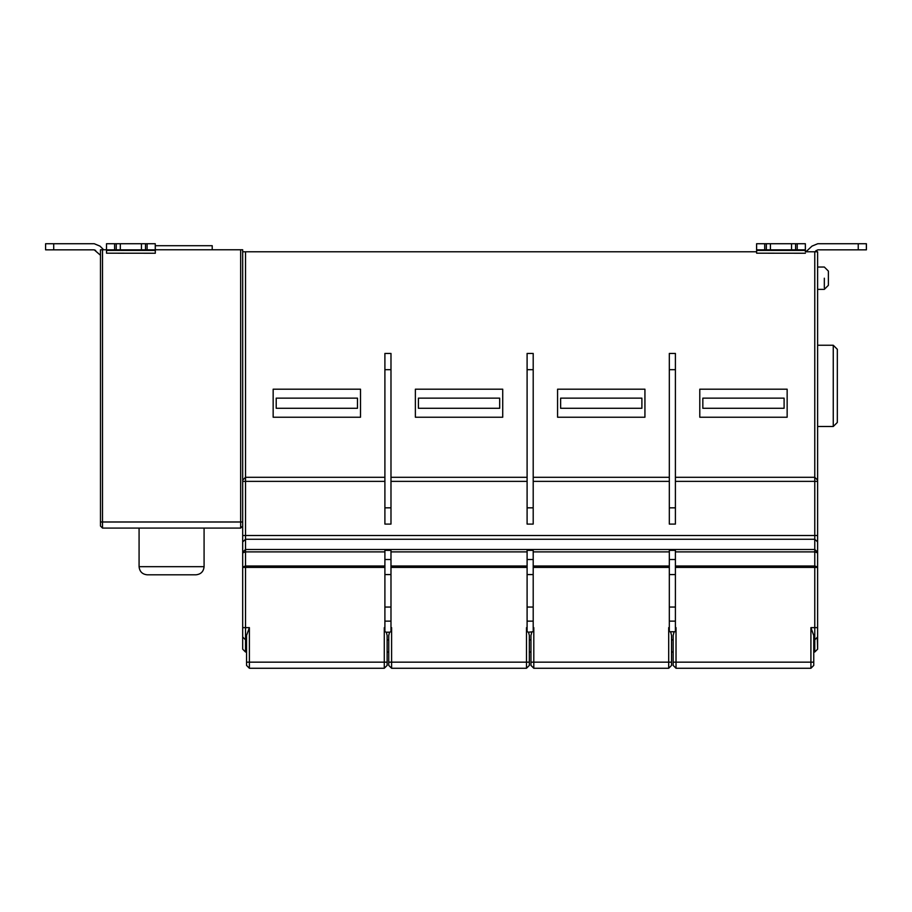 <?xml version="1.0" encoding="UTF-8"?>
<svg xmlns="http://www.w3.org/2000/svg" width="912" height="912" viewBox="0 0 912 912"><rect width="100%" height="100%" fill="white"/><g stroke="black" fill="none" stroke-linecap="round" stroke-linejoin="round"><path stroke-width="1.37" d="M810.916 668.268L813.755 665.418L813.755 662.169L810.916 662.169L810.916 668.268L676.02 668.268L673.17 665.418L673.17 662.169L676.02 662.169L676.02 627.638L675.404 628.824L676.02 627.638L675.404 627.638M668.701 668.268L671.551 665.418L671.551 662.169L668.701 662.169L668.701 668.268L533.805 668.268L530.966 665.418L530.966 662.169L533.805 662.169L533.805 627.638L533.201 628.824L533.805 627.638L533.201 627.638M384.898 550.358L384.898 559.501L390.986 559.501L390.986 550.358L384.898 550.358M390.986 559.501L390.986 621.129L384.898 621.129L384.898 559.501M204.083 528.082L204.083 566.683C203.57 571.585 200.857 574.298 195.955 574.811L147.197 574.811C142.306 574.298 139.593 571.585 139.08 566.683L204.083 566.683M212.211 249.763L212.211 245.704L155.302 245.704M242.683 526.053L240.654 528.082L102.509 528.082L100.48 526.053L100.48 249.763L106.544 249.763M147.117 249.831L141.44 249.831L141.44 243.732L147.117 243.732L147.117 249.831L155.257 249.831L155.257 243.732L155.302 249.763L242.683 249.763L242.683 480.145L245.533 477.295L242.683 480.145L242.683 481.365L384.898 481.365M141.451 243.732L120.327 243.732L120.304 249.831L141.451 249.831M116.246 243.732L120.304 243.732L120.327 249.831L116.246 249.831L116.246 243.732L106.499 243.732L106.499 249.831L116.246 249.831M155.257 243.732L147.117 243.732M145.498 249.831L145.498 243.732M106.533 249.831L106.544 253.194L155.302 253.24L155.291 249.831M155.302 253.24L155.302 249.763M811.999 246.115L805.923 251.792L811.999 246.115L817.745 243.732L831.436 243.732M817.79 243.732L858.238 243.732L858.238 249.831L866.4 249.831L866.4 243.732L866.366 249.831L866.366 243.732L858.238 243.732M858.238 249.831L817.745 249.831L814.986 251.792M816.308 250.424L814.929 251.792M675.404 524.092L669.317 524.092L669.317 353.434L675.404 353.434L675.404 524.092M702.833 398.134L702.833 408.291L784.103 408.291L784.103 398.134L702.833 398.134M780.843 408.291L706.082 408.291L780.843 408.291M699.789 389.196L699.789 417.229L787.147 417.229L787.147 389.196L699.789 389.196M533.201 524.092L527.102 524.092L527.102 353.434L533.201 353.434L533.201 524.092M560.629 398.134L560.629 408.291L641.888 408.291L641.888 398.134L560.629 398.134M638.639 408.291L563.878 408.291L638.639 408.291M557.574 389.196L557.574 417.229L644.932 417.229L644.932 389.196L557.574 389.196M390.986 524.092L384.898 524.092L384.898 353.434L390.986 353.434L390.986 524.092M418.414 408.291L418.414 398.134L499.673 398.134L499.673 408.291L418.414 408.291M421.663 408.291L496.424 408.291L421.663 408.291M415.37 389.196L415.37 417.229L502.729 417.229L502.729 389.196L415.37 389.196M276.211 408.291L276.211 398.134L357.47 398.134L357.47 408.291L276.211 408.291M354.221 408.291L279.46 408.291L354.221 408.291M273.155 389.196L273.155 417.229L360.514 417.229L360.514 389.196L273.155 389.196M828.381 278.206C828.381 302.203 828.381 254.197 828.381 278.206L828.381 285.319L824.323 289.378L817.619 289.378L824.323 289.378L828.381 285.319M837.33 349.307L837.33 422.45L833.26 426.508L833.26 345.249L837.33 349.307M817.619 426.508L833.26 426.508M675.404 481.365L814.769 481.365L814.769 477.295L817.619 480.145L817.619 251.792L814.769 251.792L814.769 477.295L817.619 480.145L814.769 477.295L675.404 477.295M817.619 552.136L814.769 549.503L245.533 549.503L245.533 539.277L814.769 539.277L814.769 627.638L817.619 627.638L817.619 636.975L817.619 480.145M384.898 621.129L384.898 631.731L386.323 632.198L387.133 635.459L387.133 665.418L384.283 668.268L249.386 668.268L249.386 662.169L246.548 662.169L246.548 635.459L249.386 627.638L242.683 627.638L242.683 636.975L242.683 481.365M813.755 662.169L813.755 635.459L810.916 627.638L810.916 662.169L676.02 662.169L676.02 668.268M813.755 639.825L814.769 639.825L817.619 636.975L817.619 649.173L814.769 652.012L813.755 652.012M817.619 649.173L817.312 638.263M527.102 621.129L527.102 559.501L533.201 559.501L533.201 621.129L527.102 621.129L527.102 631.731L528.538 632.198L529.336 635.459L529.336 665.418L526.498 668.268L391.601 668.268L391.601 627.638L390.986 628.824L391.601 627.638L390.986 627.638M530.966 639.893L529.336 639.893M530.966 652.012L529.336 652.012M391.601 668.268L388.751 665.418L388.751 635.459L389.561 632.198L390.986 631.731L390.986 621.129M527.102 627.638L526.498 627.638L527.102 628.824L526.498 627.638L526.498 668.268M388.751 639.893L387.133 639.893M388.751 652.012L387.133 652.012M384.898 627.638L384.283 627.638L384.898 628.824L384.283 627.638L384.283 662.169L249.386 662.169L249.386 627.638M242.683 636.975L242.683 649.173L242.683 636.975L245.533 639.825L245.533 652.012L246.548 652.012M246.548 662.169L246.548 665.418L249.386 668.268M245.533 652.012L242.683 649.173M246.548 639.825L245.533 639.825L245.533 566.01L242.683 566.99M387.133 639.825L388.751 639.825M528.538 632.198L533.201 631.731L533.201 621.129M529.336 639.825L530.966 639.825M531.764 632.198L530.966 635.459L530.966 662.169M669.317 477.295L533.201 477.295M527.102 477.295L390.986 477.295M384.898 477.295L245.533 477.295L245.533 251.792L756.641 251.792M242.683 251.792L245.533 251.792M791.536 249.831L791.536 243.732L770.423 243.732L770.412 249.831L805.353 249.831L805.353 243.732L791.536 243.732M766.342 243.732L770.412 243.732L770.423 249.831L766.342 249.831L766.342 243.732L756.595 243.732L756.595 249.831L766.342 249.831M805.353 243.732L805.41 251.792L814.769 251.792M795.595 249.831L795.595 243.732M805.399 251.792L805.353 249.831M756.595 243.732L756.641 253.194L805.399 253.24M94.255 243.732L100.001 246.115L94.255 243.732L53.717 243.732L53.717 249.831L45.6 249.831L45.6 243.732L53.717 243.732M95.646 250.424L94.21 249.831L100.48 255.246M53.717 249.831L94.21 249.831M100.001 246.115L103.649 249.763L99.955 246.115L94.21 243.732M386.323 632.198L389.561 632.198M533.201 559.501L533.201 550.358L527.102 550.358L527.102 559.501M675.404 559.501L675.404 550.358L669.317 550.358L669.317 559.501L675.404 559.501L675.404 621.129L669.317 621.129L669.317 631.731L675.404 631.731L675.404 621.129M673.979 632.198L673.17 635.459L673.17 662.169M669.317 627.638L668.701 627.638L669.317 628.824L668.701 627.638L668.701 662.169L533.805 662.169L533.805 668.268M671.551 662.169L671.551 635.459L670.742 632.198M673.17 639.825L671.551 639.825M669.317 621.129L669.317 559.501M673.17 652.012L671.551 652.012M673.17 639.893L671.551 639.893M390.986 574.571L384.898 574.571M384.898 607.05L390.986 607.05M240.654 249.763L240.654 528.082M242.683 521.995L102.509 521.995L102.509 249.763M102.509 528.082L102.509 521.995L100.48 521.995M114.616 249.831L114.616 243.732M155.291 250.424L106.533 250.424M866.4 243.732L866.4 249.831L866.4 243.732M669.317 507.836L675.404 507.836M675.404 369.691L669.317 369.691M527.102 507.836L533.201 507.836M533.201 369.691L527.102 369.691M384.898 507.836L390.986 507.836M390.986 369.691L384.898 369.691M824.323 278.206L824.323 287.884L824.323 278.206M817.619 541.91L814.769 539.277L814.769 481.365L817.619 481.365M817.619 535.504L245.533 535.504L245.533 539.277L242.683 541.91M245.533 477.295L245.533 535.504L242.683 535.504M390.986 481.365L527.102 481.365M533.201 481.365L669.317 481.365M675.404 551.885L814.769 551.885L817.619 552.854M817.619 566.99L814.769 566.01L675.404 566.01M675.404 567.401L817.619 567.401M810.916 627.638L814.769 627.638L814.769 652.012M242.683 567.401L384.898 567.401M387.133 662.169L384.283 662.169L384.283 668.268M529.336 662.169L388.751 662.169M533.201 574.571L527.102 574.571M527.102 607.05L533.201 607.05M764.712 249.831L764.712 243.732M797.225 243.732L797.225 249.831M805.399 250.424L756.641 250.424M242.683 552.854L245.533 551.885L245.533 549.503L242.683 552.136M384.898 566.01L245.533 566.01L245.533 551.885L384.898 551.885M390.986 567.401L527.102 567.401M527.102 566.01L390.986 566.01M390.986 551.885L527.102 551.885M669.317 607.05L675.404 607.05M675.404 574.571L669.317 574.571M533.201 551.885L669.317 551.885M669.317 566.01L533.201 566.01M533.201 567.401L669.317 567.401M139.08 528.082L139.08 566.683M106.499 249.831L106.499 243.732M824.323 267.034L828.381 271.092L824.323 267.034L817.619 267.034M817.619 345.249L833.26 345.249M45.6 243.732L45.6 249.831"/></g></svg>
